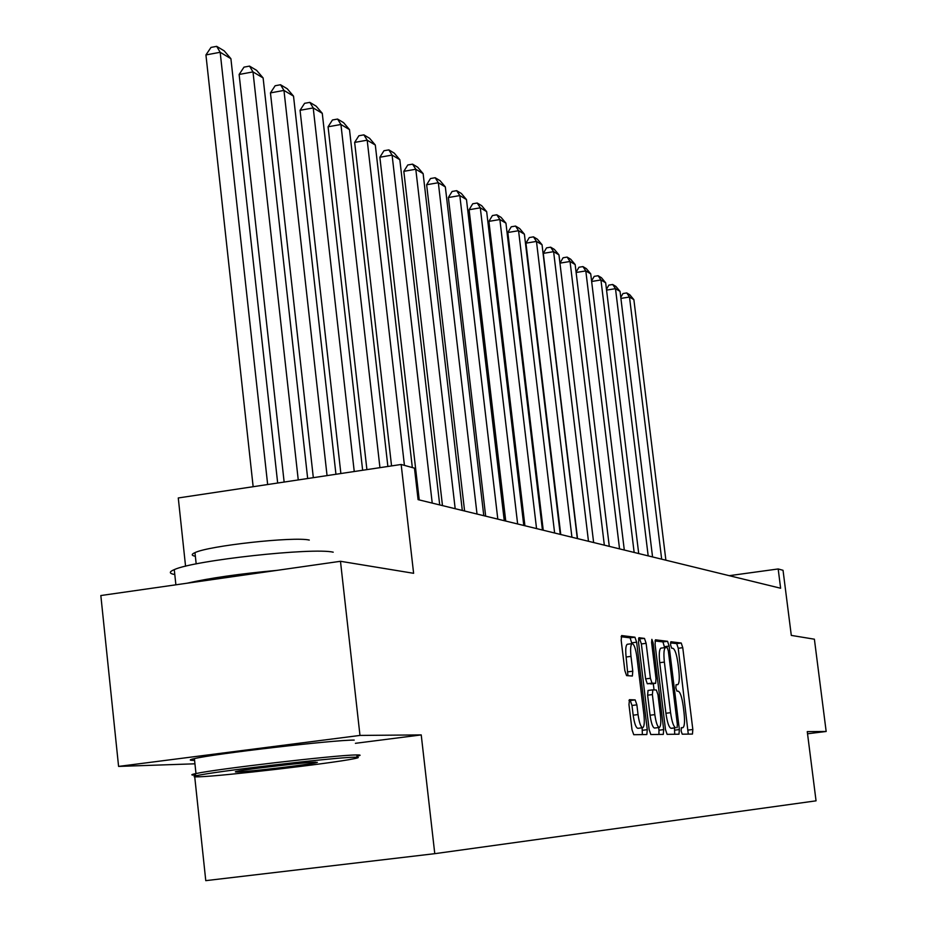 <?xml version="1.0" encoding="UTF-8"?>
<svg xmlns="http://www.w3.org/2000/svg" width="927" height="927" viewBox="0 0 927 927"><rect width="100%" height="100%" fill="white"/><g stroke="black" fill="none" stroke-linecap="round" stroke-linejoin="round"><path stroke-width="1.39" d="M681.125 730.939L682.214 734.184L692.446 734.08L692.828 729.503L682.759 647.683L681.241 643.037L670.87 641.727L670.569 644.868L671.658 648.182L673.014 648.344C675.03 649.456 676.687 654.462 677.961 663.373L678.807 670.244C679.676 678.622 679.317 683.442 677.718 684.705L676.084 684.659L675.841 687.846L676.93 691.125L678.274 691.194C680.279 692.191 681.924 697.15 683.211 706.061L684.056 712.967C684.949 721.507 684.566 726.409 682.932 727.672L681.38 727.695L681.125 730.939M629.503 699.676L628.969 704.601L632.005 729.734L633.744 734.705L646.837 734.555L647.266 729.676L636.629 642.191L634.937 637.208L621.611 635.563L621.183 640.348L624.844 670.58L626.582 675.621L632.365 676.015L632.782 671.206L630.986 656.362C630.233 649.051 630.603 644.81 632.075 643.639C634.045 643.987 635.644 648.425 636.907 656.953L643.917 714.671C644.682 722.214 644.3 726.559 642.759 727.707C640.847 727.301 639.271 722.921 638.043 714.566L636.872 704.856L635.157 699.897L629.41 699.688M807.544 733.778L826.166 731.473L814.393 639.201L791.299 635.401L783.037 570.302L778.182 568.958L780.627 588.239L418.089 499.641L414.473 468.158L401.159 464.473L178.274 497.961L185.562 566.235M355.412 743.315L421.229 734.914L359.977 735.424L340.476 561.287L413.616 573.303L401.159 464.473M421.229 734.914L434.775 853.674L816.05 800.835L807.266 731.623L826.166 731.473M665.493 729.607L667.092 734.346L678.993 734.207L679.364 729.561L669.12 646.061L667.556 641.31L655.435 639.815L655.076 644.392L665.493 729.607M663.234 734.393L650.812 734.52L649.155 729.665L638.541 642.423L638.923 637.73M639.039 637.718L644.485 638.413L646.131 643.326L650.395 678.274L652.029 683.129L655.632 683.338L656.015 678.668L651.611 642.573L651.866 639.352L653.083 642.747L663.686 729.619L663.292 734.381M359.977 735.424L118.586 766.409L100.834 595.54L340.476 561.287M194.728 776.803L205.771 880.65L434.775 853.674M194.543 775.099L194.658 776.235M118.586 766.409L194.937 763.813M778.182 568.958L729.236 575.679M688.274 734.114L678.24 648.286L676.71 643.628L670.476 642.863M664.636 647.649L662.944 641.924L654.983 640.939M674.717 734.265L674.485 728.019M677.058 727.695L677.347 724.439L668.344 650.997L667.243 647.672L665.493 647.533C663.883 648.83 663.512 653.674 664.381 662.087L670.58 712.678C671.89 721.785 673.57 726.803 675.621 727.695L672.457 728.274M665.459 647.544L660.858 648.147C659.236 649.445 658.865 654.288 659.734 662.689L664.381 662.087M672.423 728.286L670.974 728.286C668.912 727.382 667.231 722.376 665.922 713.269L659.734 662.689M638.46 638.888L644.485 638.413M650.824 683.964L655.551 683.35L647.278 683.744L645.632 678.888L641.38 643.952L639.723 639.039M653.28 683.651L654.045 689.897M658.645 727.544L658.97 730.209L663.686 729.619M654.821 714.624C656.015 722.77 657.521 727.046 659.352 727.452C660.824 726.351 661.183 722.098 660.418 714.717L657.996 694.833L656.374 690.024L652.851 689.839L652.376 694.578L654.821 714.624L650.059 715.227C651.252 723.373 652.759 727.649 654.601 728.054L659.178 727.475M648.019 690.453L652.77 689.85L648.019 690.453L647.614 695.192L652.376 694.578M650.059 715.227L647.614 695.192M658.923 734.439L658.97 730.209M642.573 727.73L637.903 728.321C635.968 727.915 634.392 723.535 633.176 715.181L631.994 705.47L630.279 700.522L628.969 700.464M627.509 644.253L627.231 644.288C625.748 645.447 625.377 649.688 626.119 657.011L630.986 656.362M627.95 675.725L626.119 657.011M631.913 643.662L630.117 637.846L621.113 636.733M642.376 734.613L642.133 727.788M661.669 559.166L629.491 297.034L633.871 299.653L665.887 560.198M620.777 297.382L622.979 293.535L626.733 292.932L629.491 297.034L620.905 298.413M626.733 292.932L629.804 294.786L633.871 299.653M199.653 776.78C223.604 775.969 331.194 763.408 353.361 758.854C359.664 757.614 359.931 757.069 354.184 757.232C333.801 757.44 211.286 771.82 196.489 775.748C192.468 776.699 193.523 777.046 199.653 776.78M195.69 775.076C191.078 775.181 190.614 774.798 194.288 773.918L195.979 773.558C216.165 769.016 335.829 755.111 355.875 754.96C361.148 754.821 361.472 755.262 356.86 756.281M317.393 762.33L316.246 762.481M237.915 771.948C234.369 772.075 234.473 771.785 238.204 771.067C249.989 768.715 305.076 762.342 315.18 762.168L316.455 762.643C309.688 764.532 250.081 771.588 237.915 771.948M194.577 760.372C188.899 760.441 188.841 759.85 194.392 758.61C214.519 753.721 334.137 739.873 354.218 740.094M195.365 556.293C191.344 555.505 191.217 554.288 194.971 552.631C208.795 545.736 293.975 536.397 309.282 540.07M257.799 768.182L294.798 763.871M186.848 583.245C209.722 578.066 239.687 573.778 276.756 570.395M174.797 574.543C169.038 573.523 168.865 571.889 174.276 569.618C193.813 560.36 312.735 547.347 333.21 552.179M648.182 555.876L615.493 288.668L620.047 291.379L652.562 556.942M606.467 289.294L608.877 285.11L612.701 284.496L615.493 288.668L606.559 290.116M612.701 284.496L615.899 286.42L620.047 291.379M634.149 552.446L600.939 279.966L605.667 282.793L638.715 553.558M591.577 280.904L594.219 276.362L598.112 275.725L600.939 279.966L591.646 281.484M598.112 275.725L601.438 277.718L605.667 282.793M619.549 548.877L585.806 270.916L590.719 273.847L624.3 550.035M576.084 272.19L578.969 267.243L582.932 266.594L585.806 270.916L576.119 272.492M582.932 266.594L586.397 268.679L590.719 273.847M604.334 545.157L570.035 261.484L575.157 264.543L609.282 546.362M559.943 263.117L563.095 257.764L567.127 257.092L570.035 261.484L559.943 263.141M567.127 257.092L570.731 259.259L575.157 264.543M588.471 541.275L553.604 251.657L558.946 254.855L593.628 542.538M543.292 253.372L546.536 247.868L550.661 247.185L553.604 251.657L543.292 253.372L577.533 538.61M550.661 247.185L554.416 249.444L558.946 254.855M571.924 537.231L536.466 241.414L542.04 244.74L577.301 538.552M525.945 243.164L529.282 237.567L533.477 236.86L536.466 241.414L525.945 243.164L560.754 534.508M533.477 236.86L537.405 239.212L542.04 244.74M554.624 533.013L518.564 230.707L524.392 234.183L560.256 534.381M507.834 232.515L511.252 226.791L515.551 226.072L518.564 230.707L507.834 232.515L543.234 530.221M515.551 226.072L519.641 228.529L524.392 234.183M536.548 528.587L499.862 219.525L505.945 223.164L542.434 530.024M488.9 221.379L492.422 215.551L496.802 214.797L499.862 219.525L488.9 221.379L524.914 525.748M496.802 214.797L501.078 217.37L505.945 223.164M517.637 523.964L480.302 207.822L486.663 211.634L523.79 525.47M469.108 209.734L472.724 203.778L477.196 203.013L480.302 207.822L469.108 209.734L505.748 521.067M477.196 203.013L481.681 205.701L486.663 211.634M497.811 519.12L459.815 195.574L466.478 199.56L504.265 520.696M448.367 197.532L452.098 191.46L456.675 190.672L459.815 195.574L448.367 197.532L485.667 516.154M456.675 190.672L461.356 193.488L466.478 199.56M477.023 514.045L438.332 182.735L445.331 186.918L483.79 515.702M426.64 184.751L430.476 178.54L435.157 177.729L438.332 182.735L426.64 184.751L464.601 511.009M435.157 177.729L440.07 180.684L445.331 186.918M455.18 508.703L415.794 169.247L423.129 173.639L462.306 510.441M403.824 171.333L407.787 164.983L412.573 164.149L415.794 169.247L403.824 171.333L442.48 505.597M412.573 164.149L417.729 167.254L423.129 173.639M432.225 503.094L392.098 155.087L399.827 159.699L439.711 504.925M379.861 157.242L383.952 150.742L388.842 149.884L392.098 155.087L379.861 157.242L419.224 499.92M388.842 149.884L394.265 153.14L399.827 159.699M404.427 465.377L367.185 140.186L375.308 145.041L412.33 467.567M354.647 142.41L358.876 135.759L363.882 134.867L367.185 140.186L354.647 142.41L391.553 465.91M363.882 134.867L369.595 138.308L375.308 145.041M379.943 467.66L340.927 124.485L349.491 129.606L387.88 466.466M328.077 126.79L332.457 119.977L337.579 119.062L340.927 124.485L328.077 126.79L366.907 469.618M337.579 119.062L343.604 122.677L349.491 129.606M354.241 471.519L313.222 107.926L322.272 113.326L362.642 470.256M300.058 110.301L304.589 103.326L309.85 102.376L313.222 107.926L300.058 110.301L340.869 473.523M309.85 102.376L316.2 106.199L322.272 113.326M327.057 475.597L283.963 90.417L293.523 96.141L335.945 474.265M270.452 92.897L275.145 85.748L280.545 84.751L283.963 90.417L270.452 92.897L313.326 477.66M280.545 84.751L287.266 88.795L293.523 96.141M298.251 479.931L252.99 71.9L263.117 77.961L307.671 478.517M239.131 74.473L243.998 67.138L249.537 66.107L252.99 71.9L239.131 74.473L284.137 482.052M249.537 66.107L256.652 70.382L263.117 77.961M267.66 484.531L220.174 52.283L230.904 58.691L277.671 483.025M205.933 54.936L210.997 47.416L216.675 46.35L220.174 52.283L205.933 54.936L253.152 486.71M216.675 46.35L224.218 50.881L230.904 58.691M681.206 727.892L682.759 727.695M676.71 643.628L681.241 643.037M678.24 648.286L682.759 647.683M688.298 730.07L692.828 729.503M662.944 641.924L667.556 641.31M664.52 646.675L669.12 646.061M674.74 730.14L679.364 729.561M665.922 713.269L670.58 712.678M670.974 728.286L675.621 727.695M641.38 643.952L646.131 643.326M645.632 678.888L650.395 678.274M647.278 683.744L652.029 683.129M651.658 642.944L653.083 642.747M630.279 700.522L635.157 699.897M631.994 705.47L636.872 704.856M633.176 715.181L638.043 714.566M627.915 671.843L632.782 671.206M630.117 637.846L634.937 637.208M631.808 642.828L636.629 642.191M642.434 730.291L647.266 729.676M660.858 648.147L665.493 647.533M627.231 644.288L632.075 643.639M194.392 758.61L195.979 773.558M196.176 563.906L194.971 552.631M174.276 569.618L175.887 584.81M315.84 762.145L316.455 762.643M196.489 775.748L194.288 773.918"/></g></svg>
